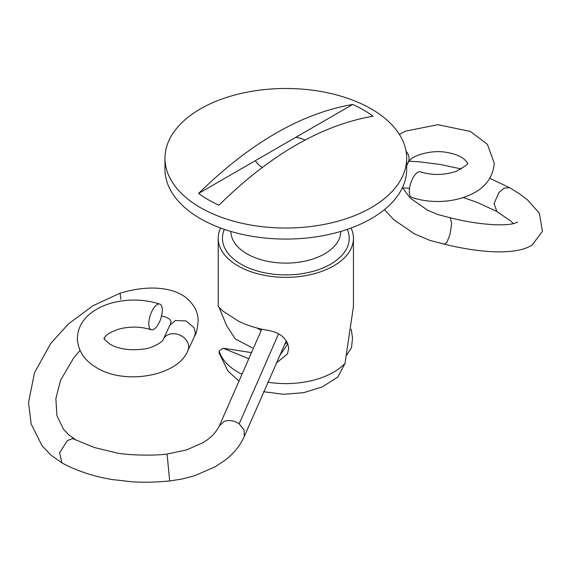 <?xml version="1.0" encoding="UTF-8"?>
<svg xmlns="http://www.w3.org/2000/svg" width="571" height="571" viewBox="0 0 571 571"><rect width="100%" height="100%" fill="white"/><g stroke="black" fill="none" stroke-linecap="round" stroke-linejoin="round"><path stroke-width="0.86" d="M352.714 104.464A109.896 63.445 180 0 1 363.534 109.946A109.896 63.445 180 0 1 373.027 116.199C321.559 125.142 270.204 154.791 218.95 205.153A109.896 63.445 180 0 1 208.122 199.672A109.896 63.445 180 0 1 198.629 193.419C250.098 142.936 301.459 113.286 352.714 104.464L295.978 137.218A32.112 18.543 180 0 1 305.15 139.995M371.286 108.925A120.852 69.776 0 0 0 239.584 93.794A120.852 69.776 0 0 0 164.976 158.26A120.852 69.776 0 0 0 200.378 207.594A120.852 69.776 0 0 0 332.079 222.719A120.852 69.776 0 0 0 406.68 158.26A120.852 69.776 0 0 0 371.286 108.925M164.976 158.26L164.976 169.302A120.852 69.776 0 0 0 200.378 218.636A120.852 69.776 0 0 0 332.079 233.76A120.852 69.776 0 0 0 406.68 169.302L406.68 158.26M351.058 228.036A67.606 39.035 180 0 1 353.442 238.307A67.606 39.035 180 0 1 311.702 274.365A67.606 39.035 180 0 1 238.021 265.908A67.606 39.035 180 0 1 218.222 238.307L218.222 306.413L222.918 311.109L238.021 320.881C246.593 325.313 256.7 328.489 268.334 330.416C280.497 332.686 287.299 338.632 288.726 348.296L287.441 354.013L276.207 363.142M262.31 167.431A32.112 18.543 180 0 1 255.365 160.672L198.629 193.419M251.233 352.564L223.104 348.21L219.15 351.029L219.171 353.171L227.893 370.914L238.714 380.878M223.104 348.21L248.521 358.645M267.756 382.185A67.606 39.035 0 0 0 345.012 363.441L353.442 306.413L353.442 238.307M218.222 238.307A67.606 39.035 180 0 1 220.599 228.036M252.389 347.853L235.309 338.938L226.651 325.698L219.178 307.598M346.397 355.376L351.493 347.846L352.507 338.118L351.265 329.124M345.012 363.441L337.846 377.046L322.251 386.917L303.644 392.677L283.509 394.29L263.574 391.72M284.665 344.363L287.363 342.464M261.183 330.488L257.193 328.097M287.884 343.685L279.219 356.425M295.978 137.218L255.365 160.672M406.06 151.179A13.518 10.663 -155.1 0 1 409.05 158.674A13.518 10.663 -155.1 0 1 408.251 162.342L409.692 160.372C413.582 155.141 432.318 149.438 447.293 152.514C454.523 153.863 459.919 155.89 463.474 158.595C466.714 161.65 467.949 163.149 467.199 163.092C469.362 163.299 465.593 166.082 455.915 171.457C443.553 175.304 431.697 175.418 420.342 171.814A13.518 5.517 108.4 0 0 413.168 177.567A13.518 5.517 108.4 0 0 409.307 191.399A13.518 5.517 108.4 0 0 411.791 197.466C419.999 200.171 428.7 201.513 437.907 201.499C449.784 201.427 460.597 199.172 470.361 194.732C485.164 188.016 493.13 177.467 494.243 163.092L487.384 144.306L470.361 131.451L437.907 124.685L405.503 131.166L399.379 134.378M162.307 310.16A13.518 5.517 108.4 0 0 159.823 304.093A13.518 5.517 108.4 0 0 152.65 309.846A13.518 5.517 108.4 0 0 148.781 323.686A13.518 5.517 108.4 0 0 151.272 329.752A13.518 5.517 108.4 0 0 158.445 324A13.518 5.517 108.4 0 0 162.307 310.16M517.733 222.112L514.385 223.397C510.324 224.524 504.1 224.995 495.728 224.796C480.575 224.018 465.408 221.676 450.219 217.772L451.718 223.347L449.984 234.56L446.965 242.161L444.466 244.195C462.374 248.592 478.855 251.119 493.915 251.775C511.53 252.403 524.285 250.141 532.172 244.988L542.45 231.319L539.331 213.133L527.297 199.679L518.989 193.49L509.646 187.702L504.236 188.045L499.011 192.413L494.086 203.497L496.813 211.484M450.219 217.772L438.114 214.625L427.443 210.128L410.221 198.058L402.419 187.673M195.396 332.636L194.047 327.761L186.075 320.945L175.44 320.524L169.758 325.434L163.363 339.224A13.518 10.663 -155.1 0 1 177.909 334.392A13.518 10.663 -155.1 0 1 188.687 346.932A13.518 10.663 -155.1 0 1 187.895 350.608L194.768 335.748L195.396 332.636M244.252 436.465L244.11 429.892L239.185 423.839C234.074 420.492 229.014 419.706 224.01 421.491L219.321 426.016C215.602 433.153 209.921 438.813 202.291 443.003L186.439 449.969L167.089 454.045C153.992 455.894 126.841 455.265 116.077 452.789L94.343 447.514L72.603 438.585L67.378 440.619L59.641 452.703L61.889 462.867L51.069 455.251L41.997 445.651L31.169 423.989L28.55 402.469L34.488 372.784L50.641 343.578L68.392 323.971L92.909 305.77L120.11 293.173L120.838 299.354M167.089 454.045L169.673 480.889M244.238 436.494C240.191 445.708 233.675 453.702 224.689 460.483L215.067 466.835L194.597 475.743L181.899 479.062L169.673 480.96C155.697 482.259 143.385 482.559 132.729 481.845L112.373 479.576C93.908 476.564 77.149 471.032 62.089 462.981L61.889 462.867M230.898 231.448A54.93 31.712 0 0 0 246.986 253.831A54.93 31.712 0 0 0 306.82 260.711A54.93 31.712 0 0 0 340.766 231.448M347.296 229.378A63.381 36.594 180 0 1 317.105 270.133A63.381 36.594 180 0 1 241.012 264.18A63.381 36.594 180 0 1 224.36 229.378M219.15 351.029A67.606 39.035 0 0 0 238.021 372.171A67.606 39.035 0 0 0 241.676 374.133M239.185 423.839L278.562 333.878M151.272 329.752C141.437 326.655 131.173 326.298 120.474 328.675C102.673 334.028 104.393 339.545 104.414 338.475C102.794 337.825 104.75 339.788 110.274 344.356C119.096 349.209 130.238 350.772 143.699 349.045C151.608 348.438 162.892 342.136 163.363 339.224M159.823 304.093C145.205 299.447 130.188 298.826 114.778 302.23C104.008 304.728 95.129 309.139 88.148 315.463C81.175 321.944 77.585 329.617 77.371 338.475C77.991 350.915 84.451 360.679 96.756 367.781C125.32 385.525 178.338 375.782 187.895 350.608M509.646 187.702L489.854 178.338M461.325 168.98L440.177 164.477L420.177 161.921L409 161.165M120.117 293.173C137.14 288.148 152.307 286.828 165.619 289.204C173.334 290.518 180.015 293.223 185.682 297.327C194.29 304.55 198.43 312.608 198.094 321.502C197.495 328.318 196.417 333.079 194.868 335.784M161.564 315.927L165.911 317.133L169.694 319.139L171.05 321.359L170.272 324.492M80.033 350.466L73.773 357.803L60.59 380.2L55.858 398.629L56.914 415.588L63.567 429.371L68.82 434.888L74.794 439.12M261.768 329.196L219.271 426.03M244.295 436.487L286.335 340.68M408.251 162.342L406.68 165.726M384.447 209.636L393.911 219.799L414.546 233.896L429.92 240.398L444.509 244.202M513.45 223.625L510.367 220.756L496.642 211.391M496.727 211.441L476.906 202.255L463.195 197.552M409.55 188.252L402.526 187.895"/></g></svg>
